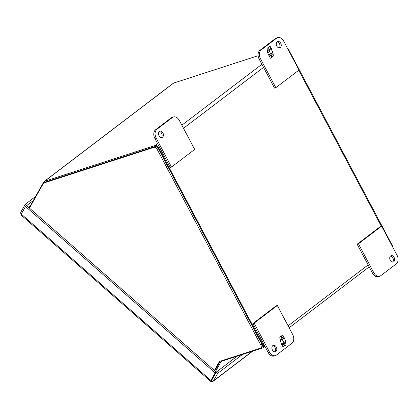 <?xml version="1.0" encoding="UTF-8"?>
<svg xmlns="http://www.w3.org/2000/svg" width="419" height="419" viewBox="0 0 419 419"><rect width="100%" height="100%" fill="white"/><g stroke="black" fill="none" stroke-linecap="round" stroke-linejoin="round"><path stroke-width="0.63" d="M21.254 214.062L25.522 206.488L215.167 372.915L216.277 372.067L211.056 381.332A2.881 0.597 -48.7 0 1 210.668 381.379A2.881 0.597 -48.7 0 1 210.898 380.483L21.254 214.062A2.881 0.597 131.3 0 0 21.023 214.957L210.668 381.379M21.097 214.371A2.881 1.975 52.7 0 1 20.95 211.951L25.219 204.378L26.607 205.661M252.338 351.295L213.449 380.881A2.881 1.975 52.7 0 1 213.077 381.316A2.881 1.975 52.7 0 1 211.082 381.337L211.071 381.306M25.522 206.488L26.633 205.64L216.277 372.067M215.167 372.915L210.898 380.483M35.552 196.516L25.219 204.378M213.449 380.881L217.718 373.308L242.444 354.5M217.718 373.308L216.304 372.072L211.082 381.337M33.269 200.57L26.633 205.619M237.149 356.213L216.304 372.072M30.372 205.703L28.408 207.201M392.566 246.796A2.881 1.975 -127.3 0 0 392.158 245.188L288.455 49.337A2.881 1.975 -127.3 0 0 287.293 47.97M214.408 370.422L219.2 361.922A2.881 1.975 52.7 0 1 219.572 361.492A2.881 1.975 52.7 0 1 219.991 361.272L260.204 348.252A2.881 1.975 -127.3 0 0 260.623 348.037A2.881 1.975 -127.3 0 0 260.817 345.12L157.12 149.269A2.881 1.975 -127.3 0 0 153.852 147.388L44.053 182.93A2.881 1.975 52.7 0 0 43.639 183.145L44.749 182.302A2.881 1.975 -127.3 0 1 45.163 182.082L44.053 182.93M29.44 208.107L43.262 183.58A2.881 1.975 52.7 0 1 43.639 183.145M260.623 348.037L261.734 347.194A2.881 1.975 -127.3 0 0 261.927 344.271L158.23 148.42A2.881 1.975 -127.3 0 0 154.967 146.54L45.163 182.082M214.832 370.799L220.247 361.188M381.321 226.244L298.731 70.261M173.665 83.067A2.881 1.975 -127.3 0 0 173.251 83.281L44.131 181.521A2.881 1.975 52.7 0 1 44.55 181.301L173.665 83.067L258.12 55.722M215.539 371.417L221.106 361.534A0.958 0.66 52.7 0 1 221.232 361.393A0.958 0.66 52.7 0 1 221.373 361.319L262.409 348.037A2.881 1.975 -127.3 0 0 262.823 347.817A2.881 1.975 -127.3 0 0 263.017 344.9L158.434 147.378A2.881 1.975 -127.3 0 0 155.166 145.493L44.55 181.301M29.157 207.861L43.759 181.956A2.881 1.975 52.7 0 1 44.131 181.521M276.289 347.032A3.336 2.362 -107.9 0 1 275.383 351.672A3.336 2.362 -107.9 0 1 272.429 349.97A3.336 2.362 -107.9 0 1 273.329 345.329A3.336 2.362 -107.9 0 1 276.289 347.032M274.696 351.751A3.336 2.362 72.1 0 0 275 347.451A3.336 2.362 72.1 0 0 272.727 345.67M275.445 355.579L274.157 355.998A6.667 4.719 -107.9 0 1 268.239 352.594L252.861 323.552L276.042 305.917L277.331 305.498L292.708 334.54A6.667 4.719 -107.9 0 1 291.917 343.287L276.467 355.045A6.667 4.719 -107.9 0 1 275.445 355.579A6.667 4.719 -107.9 0 1 269.527 352.175L254.155 323.138L277.331 305.498M252.861 323.552L254.155 323.138M281.191 343.491L283.087 347.073L284.307 346.146L284.119 344.449L284.81 345.764L286.046 344.827L285.522 340.191L284.794 340.747L285.742 342.538L284.642 343.376L283.694 341.585L283.019 342.103L283.967 343.894L282.867 344.727L281.919 342.936L281.191 343.491M284.648 338.542L282.752 334.959L281.531 335.886L281.72 337.583L281.029 336.274L279.792 337.211L280.316 341.841L281.044 341.286L280.096 339.495L281.196 338.657L282.144 340.448L282.82 339.935L281.872 338.143L282.972 337.305L283.92 339.097L284.648 338.542L283.888 339.039M284.307 346.146L283.055 347.021M281.767 343.051L282.867 344.727M283.548 341.7L284.642 343.376M285.355 340.322L285.564 342.203M285.611 342.637L286.046 344.827M285.863 344.884L284.784 345.706M284.129 346.204L284.119 344.449M282.6 335.074L284.47 338.599M281.872 338.143L282.972 337.305M281.694 338.201L282.82 339.935M282.642 339.992L282.113 340.39M280.044 339.453L281.196 338.657M280.096 339.888L281.044 341.286M280.866 341.344L280.306 341.768M280.877 336.384L281.72 337.583M392.514 262.105A3.336 2.362 72.1 0 0 392.818 257.805A3.336 2.362 72.1 0 0 390.55 256.025M394.111 257.386A3.336 2.362 -107.9 0 1 393.205 262.027A3.336 2.362 -107.9 0 1 390.246 260.325A3.336 2.362 -107.9 0 1 391.152 255.684A3.336 2.362 -107.9 0 1 394.111 257.386M380.766 275.686L396.217 263.928A6.667 4.719 72.1 0 0 397.008 255.181L381.63 226.14L358.454 243.779L373.832 272.816A6.667 4.719 72.1 0 0 379.745 276.221A6.667 4.719 72.1 0 0 380.766 275.686M358.454 243.779L357.161 244.193L372.538 273.235A6.667 4.719 72.1 0 0 378.457 276.64L379.745 276.221M381.63 226.14L380.342 226.559L357.161 244.193M161.305 137.589A3.336 2.362 72.1 0 0 161.608 133.294A3.336 2.362 72.1 0 0 159.34 131.514M159.037 135.814A3.336 2.362 -107.9 0 1 159.943 131.173A3.336 2.362 -107.9 0 1 162.897 132.875A3.336 2.362 -107.9 0 1 161.996 137.516A3.336 2.362 -107.9 0 1 159.037 135.814M172.377 117.514L156.926 129.272A6.667 4.719 72.1 0 0 156.14 138.019L171.512 167.055L194.694 149.421L179.316 120.384A6.667 4.719 72.1 0 0 173.398 116.98A6.667 4.719 72.1 0 0 172.377 117.514L171.088 117.933L155.638 129.691A6.667 4.719 72.1 0 0 154.847 138.438L170.224 167.474L171.512 167.055M173.398 116.98L172.109 117.393A6.667 4.719 72.1 0 0 171.088 117.933M276.854 46.169A3.336 2.362 -107.9 0 1 277.76 41.528A3.336 2.362 -107.9 0 1 280.72 43.23A3.336 2.362 -107.9 0 1 279.813 47.871A3.336 2.362 -107.9 0 1 276.854 46.169M279.127 47.944A3.336 2.362 72.1 0 0 279.426 43.649A3.336 2.362 72.1 0 0 277.158 41.869M275.817 87.702L274.524 88.116L259.146 59.079A6.667 4.719 -107.9 0 1 259.937 50.332L275.388 38.574A6.667 4.719 -107.9 0 1 276.409 38.035L277.697 37.621A6.667 4.719 -107.9 0 1 283.616 41.025L298.993 70.062L275.817 87.702L260.44 58.66A6.667 4.719 -107.9 0 1 261.226 49.913L276.676 38.155A6.667 4.719 -107.9 0 1 277.697 37.621M271.957 49.709L270.061 46.127L268.836 47.054L269.029 48.751L268.333 47.436L267.102 48.374L267.621 53.004L268.354 52.454L267.401 50.657L268.5 49.824L269.448 51.616L270.129 51.097L269.181 49.306L270.281 48.473L271.229 50.264L271.957 49.709L271.198 50.207M268.495 54.659L270.396 58.241L271.617 57.309L271.423 55.617L272.12 56.926L273.35 55.989L272.832 51.359L272.104 51.914L273.052 53.705L271.952 54.543L271.004 52.752L270.323 53.265L271.276 55.057L270.176 55.895L269.228 54.103L268.495 54.659M269.909 46.237L271.779 49.767M269.181 49.306L270.281 48.473M268.998 49.363L270.129 51.097M269.951 51.155L269.422 51.558M267.353 50.62L268.5 49.824M267.401 51.055L268.354 52.454M268.17 52.511L267.615 52.935M268.186 47.551L269.029 48.751M271.617 57.309L270.365 58.183M269.077 54.219L270.176 55.895M270.852 52.867L271.952 54.543M272.659 51.49L272.874 53.37M272.921 53.805L273.35 55.989M273.172 56.046L272.088 56.874M271.439 57.372L271.423 55.617M288.141 49.573L288.455 49.337M391.844 245.424L392.158 245.188M153.852 147.388L154.967 146.54M157.12 149.269L158.23 148.42M260.817 345.12L261.927 344.271M220.101 361.236L219.2 361.922M158.434 147.378L159.251 146.755M183.506 128.298L263.551 67.396M261.901 64.28L181.862 125.187M157.602 143.638L155.166 145.493M368.133 264.918L288.089 325.82M263.834 344.277L263.017 344.9M221.106 361.534L221.41 361.309M269.527 352.175L268.239 352.594M373.832 272.816L372.538 273.235M154.847 138.438L156.14 138.019M156.926 129.272L155.638 129.691M275.388 38.574L276.676 38.155M259.937 50.332L261.226 49.913M259.146 59.079L260.44 58.66M213.077 381.316L252.678 351.185M262.823 347.817L264.881 346.251M289.136 327.799L369.181 266.893"/></g></svg>
